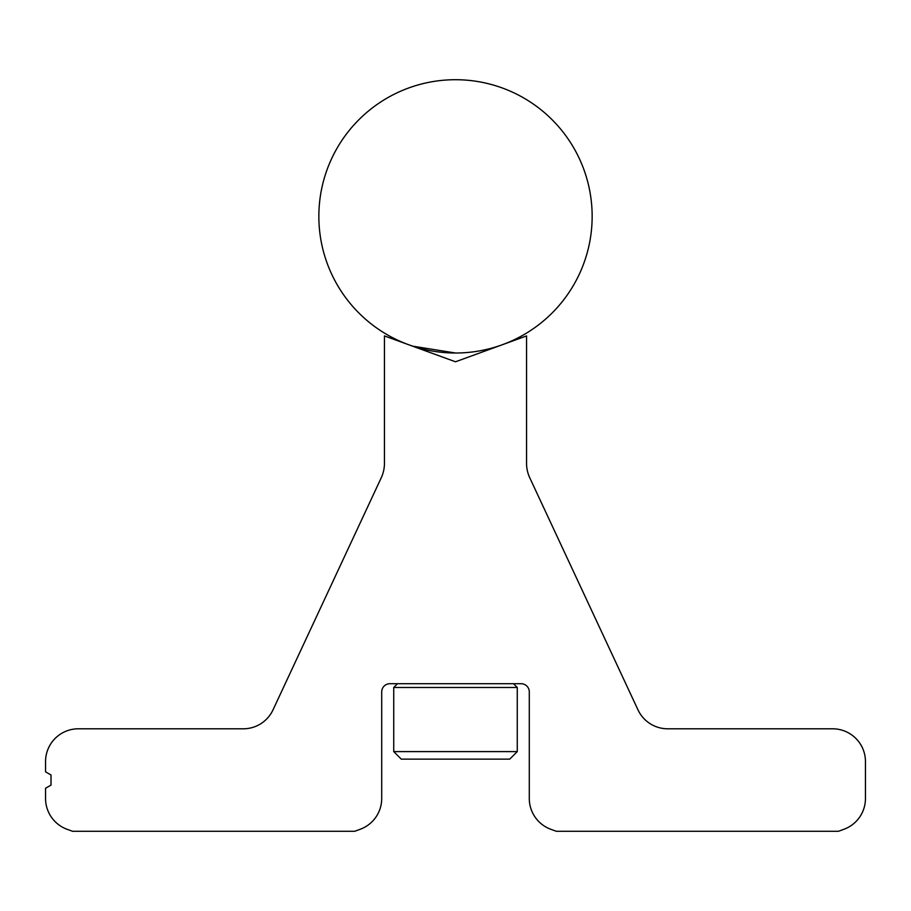 <?xml version="1.0" encoding="UTF-8"?>
<svg xmlns="http://www.w3.org/2000/svg" width="911" height="911" viewBox="0 0 911 911"><rect width="100%" height="100%" fill="white"/><g stroke="black" fill="none" stroke-linecap="round" stroke-linejoin="round"><path stroke-width="1.37" d="M513.497 683.705L517.266 687.475L393.734 687.475L397.503 683.705M393.734 751.598L517.266 751.598L509.727 759.136L401.273 759.136L393.734 751.598L393.734 687.475M517.266 751.598L517.266 687.475M412.865 346.191L455.5 353.012M592.15 216.362A136.65 136.65 0 0 0 455.5 79.712A136.65 136.65 0 0 0 318.85 216.362A136.65 136.65 0 0 0 455.5 353.012A136.65 136.65 0 0 0 592.15 216.362M67.129 829.306L72.561 831.287L354.698 831.287L360.13 829.306A32.796 32.796 0 0 0 381.709 798.491L381.709 691.904A8.199 8.199 0 0 1 389.908 683.705L521.092 683.705A8.199 8.199 0 0 1 529.291 691.904L529.291 798.491A32.796 32.796 0 0 0 550.87 829.306L556.302 831.287L838.439 831.287L843.871 829.306A32.796 32.796 0 0 0 865.45 798.491L865.45 761.596A32.796 32.796 0 0 0 832.654 728.8L667.706 728.8A32.796 32.796 0 0 1 637.985 709.863L529.758 477.785A34.162 34.162 0 0 1 526.558 463.346L526.558 335.92L455.5 361.781L384.442 335.92L384.442 463.346A34.162 34.162 0 0 1 381.242 477.785L273.015 709.863A32.796 32.796 0 0 1 243.294 728.8L78.346 728.8A32.796 32.796 0 0 0 45.55 761.596L45.55 771.845L51.016 774.999L51.016 785.088L45.55 788.243L45.55 798.491A32.796 32.796 0 0 0 67.129 829.306"/></g></svg>
